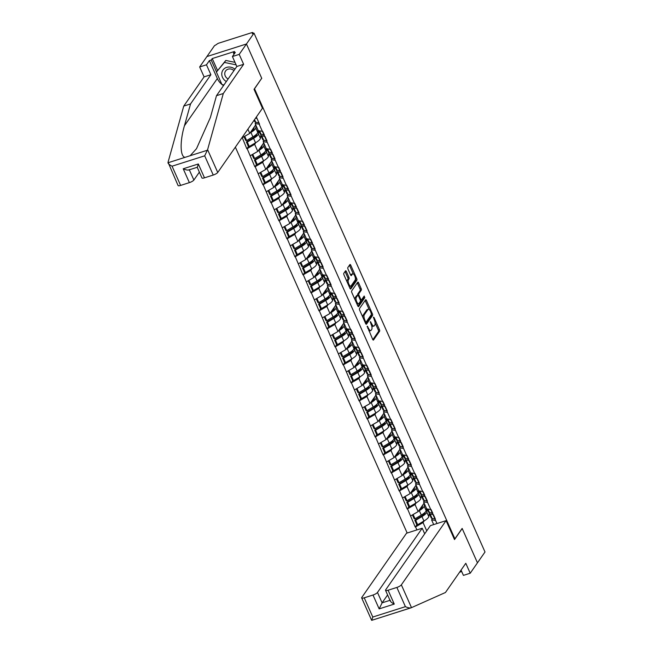 <?xml version="1.0" encoding="UTF-8"?>
<svg xmlns="http://www.w3.org/2000/svg" width="653" height="653" viewBox="0 0 653 653"><rect width="100%" height="100%" fill="white"/><g stroke="black" fill="none" stroke-linecap="round" stroke-linejoin="round"><path stroke-width="0.98" d="M367.19 326.174L372.667 339.348A1.282 0.49 72.4 0 0 373.394 340.082A1.282 0.49 72.4 0 0 373.508 339.993L379.597 331.251A1.282 0.49 72.4 0 0 379.434 329.626L374.071 317.587L373.483 317.138L374.291 319.823A4.114 1.567 72.4 0 1 374.822 325.006L374.316 325.733A4.114 1.567 72.4 0 1 373.949 326.027A4.114 1.567 72.4 0 1 371.622 323.668L370.333 321.651L371.149 324.345A4.114 1.567 72.4 0 1 371.679 329.528L371.173 330.255A4.114 1.567 72.4 0 1 370.798 330.549A4.114 1.567 72.4 0 1 368.472 328.181L367.19 326.174M346.368 271.493A1.282 0.49 72.4 0 0 345.641 270.758A1.282 0.49 72.4 0 0 345.527 270.848L343.813 273.305A1.282 0.49 72.4 0 0 343.984 274.921L349.935 288.291A1.282 0.49 72.4 0 0 350.661 289.034A1.282 0.49 72.4 0 0 350.775 288.944L356.873 280.194A1.282 0.49 72.4 0 0 356.701 278.578L350.751 265.2A1.282 0.49 72.4 0 0 350.024 264.465A1.282 0.49 72.4 0 0 349.91 264.555L347.845 267.518A1.282 0.49 72.4 0 0 348.008 269.142L350.555 274.864A1.282 0.49 72.4 0 0 351.281 275.599A1.282 0.49 72.4 0 0 351.404 275.509L352.424 274.04A3.436 1.306 72.4 0 1 352.734 273.795A3.436 1.306 72.4 0 1 354.865 276.211A3.436 1.306 72.4 0 1 355.126 280.104L351.11 285.859A3.436 1.306 72.4 0 1 350.808 286.104A3.436 1.306 72.4 0 1 348.678 283.688A3.436 1.306 72.4 0 1 348.416 279.794L349.086 278.839A1.282 0.49 72.4 0 0 348.914 277.223L346.368 271.493L345.217 271.86A1.282 0.49 72.4 0 0 345.045 271.542M261.771 78.384L246.45 43.98L254.009 33.14L485.008 551.989L477.457 562.829L462.144 528.424L454.896 538.815L254.531 88.784L261.6 78.442M359.509 308.551A1.282 0.49 72.4 0 0 359.672 310.167L365.623 323.537A1.282 0.49 72.4 0 0 366.357 324.28A1.282 0.49 72.4 0 0 366.472 324.182L372.561 315.44A1.282 0.49 72.4 0 0 372.398 313.824L366.439 300.445A1.282 0.49 72.4 0 0 365.713 299.711A1.282 0.49 72.4 0 0 365.598 299.8L359.509 308.551M357.779 305.914L351.828 292.544A1.282 0.49 72.4 0 1 351.665 290.928L357.754 282.178A1.282 0.49 72.4 0 1 357.868 282.088A1.282 0.49 72.4 0 1 358.595 282.822L361.142 288.544A1.282 0.49 72.4 0 1 361.313 290.169L358.84 293.711A1.282 0.49 72.4 0 0 359.003 295.336L360.693 299.131A1.282 0.49 72.4 0 0 361.427 299.866A1.282 0.49 72.4 0 0 361.542 299.776L364.194 296.021L364.815 297.67L358.628 306.567A1.282 0.49 72.4 0 1 358.505 306.657A1.282 0.49 72.4 0 1 357.779 305.914M235.366 147.145L407.17 533.019M454.896 538.815L454.259 539.027M256.098 122.282L255.168 123.621L259.551 124.16L256.368 117.001M259.208 124.266L436.971 523.535M416.916 529.918L415.561 526.881L423.046 522.571L424.262 520.833M416.859 524.628L415.561 526.881M415.218 526.987L407.537 508.867L415.03 504.565L416.239 502.826M408.843 506.622L407.537 508.867M407.194 508.981L399.522 490.86L407.015 486.55L408.223 484.812M400.82 488.607L399.522 490.86M399.179 490.966L391.506 472.845L398.991 468.544L400.199 466.805M392.804 470.601L391.506 472.845M391.155 472.96L383.482 454.839L390.976 450.529L392.184 448.791M384.78 452.586L383.482 454.839M383.14 454.945L375.467 436.824L382.952 432.515L384.168 430.784M376.765 434.58L375.467 436.824M375.124 436.939L367.443 418.818L374.936 414.508L376.144 412.769M368.741 416.565L367.443 418.818M367.1 418.924L359.428 400.803L366.921 396.493L368.129 394.763M360.725 398.559L359.428 400.803M359.085 400.918L351.412 382.797L358.897 378.487L360.105 376.748M352.71 380.544L351.412 382.797M351.061 382.903L343.388 364.782L350.881 360.472L352.089 358.742M344.686 362.537L343.388 364.782M343.045 364.896L335.373 346.776L342.858 342.466L344.074 340.727M336.67 344.523L335.373 346.776M335.022 346.882L327.349 328.761L334.842 324.451L336.05 322.721M328.647 326.516L327.349 328.761M327.006 328.875L319.333 310.755L326.827 306.445L328.035 304.706M320.631 308.502L319.333 310.755M318.99 310.861L311.318 292.74L318.803 288.43L320.011 286.7M312.616 290.495L311.318 292.74M310.967 292.854L303.294 274.733L310.787 270.424L311.995 268.685M304.592 272.481L303.294 274.733M302.951 274.84L295.278 256.719L302.763 252.409L303.98 250.679M296.576 254.474L295.278 256.719M294.927 256.833L287.255 238.712L294.748 234.403L295.956 232.664M288.553 236.459L287.255 238.712M286.912 238.818L279.239 220.698L286.732 216.388L287.94 214.657M280.537 218.453L279.239 220.698M278.896 220.812L271.224 202.691L278.709 198.381L279.917 196.643M272.521 200.438L271.224 202.691M270.873 202.797L263.2 184.677L270.693 180.367L271.901 178.636M264.498 182.432L263.2 184.677M262.857 184.791L255.184 166.67L262.669 162.36L263.885 160.622M256.482 164.417L255.184 166.67M254.833 166.776L247.161 148.655L254.654 144.346L255.862 142.615M248.458 146.411L247.161 148.655M246.818 148.77L242.157 137.408M262.343 131.31L258.302 130.665L255.168 123.621M247.895 129.163L249.773 133.383L255.715 124.845M242.279 137.693L249.773 133.383M264.122 140.297L263.183 141.636L267.224 142.281M270.358 149.317L266.318 148.68L263.183 141.636M254.654 144.346L257.788 151.39L263.73 142.86M250.303 155.7L257.788 151.39M272.138 158.304L271.207 159.642L275.248 160.287M278.382 167.331L274.342 166.686L271.207 159.642M262.669 162.36L265.804 169.405L271.746 160.875M258.319 173.714L265.804 169.405M280.153 176.318L279.223 177.657L283.263 178.302M286.398 185.338L282.357 184.701L279.223 177.657M276.905 171.445L276.431 174.392A10.734 2.783 156 0 1 271.575 178.832L265.314 182.522L263.339 178.073L269.591 174.384A10.734 2.783 -24 0 0 274.448 169.943L274.937 166.956M270.693 180.367L273.827 187.411L279.77 178.881M266.334 191.721L273.827 187.411M288.177 194.325L287.238 195.663L291.279 196.308M294.421 203.352L290.381 202.708L287.238 195.663M278.709 198.381L281.843 205.426L287.785 196.896M274.358 209.735L281.843 205.426M296.193 212.339L295.262 213.678L299.303 214.323M302.437 221.359L298.397 220.722L295.262 213.678M286.732 216.388L289.867 223.432L295.809 214.902M282.374 227.742L289.867 223.432M304.216 230.346L303.278 231.684L307.318 232.329M310.453 239.373L306.412 238.729L303.278 231.684M294.748 234.403L297.882 241.447L303.825 232.917M290.397 245.757L297.882 241.447M312.232 248.36L311.301 249.699L315.342 250.344M318.476 257.38L314.436 256.743L311.301 249.699M308.983 243.487L308.502 246.434A10.734 2.783 156 0 1 303.653 250.874L297.393 254.564L295.409 250.115L301.67 246.426A10.734 2.783 -24 0 0 306.526 241.985L307.008 238.998M302.763 252.409L305.898 259.453L311.84 250.923M298.413 263.763L305.898 259.453M320.248 266.367L319.317 267.714L323.357 268.35M326.492 275.395L322.451 274.75L319.317 267.714M310.787 270.424L313.922 277.468L319.864 268.938M306.428 281.778L313.922 277.468M328.271 284.382L327.333 285.72L331.373 286.365M334.516 293.401L330.475 292.764L327.333 285.72M318.803 288.43L321.937 295.474L327.879 286.945M314.452 299.784L321.937 295.474M336.287 302.388L335.356 303.735L339.397 304.371M342.531 311.416L338.491 310.771L335.356 303.735M326.827 306.445L329.961 313.489L335.903 304.959M322.468 317.799L329.961 313.489M344.311 320.403L343.372 321.741L347.412 322.386M350.547 329.422L346.506 328.786L343.372 321.741M334.842 324.451L337.976 331.495L343.919 322.966M330.491 335.805L337.976 331.495M352.326 338.409L351.396 339.756L355.436 340.393M358.57 347.437L354.53 346.792L351.396 339.756M342.858 342.466L345.992 349.51L351.934 340.98M338.507 353.82L345.992 349.51M360.342 356.424L359.411 357.762L363.452 358.407M366.586 365.451L362.546 364.807L359.411 357.762M357.093 351.551L356.62 354.497A10.734 2.783 156 0 1 351.763 358.938L345.502 362.627L343.527 358.179L349.788 354.489A10.734 2.783 -24 0 0 354.636 350.049L355.126 347.061M350.881 360.472L354.016 367.517L359.958 358.987M346.523 371.826L354.016 367.517M368.365 374.43L367.427 375.777L371.467 376.414M374.61 383.458L370.569 382.813L367.427 375.777M358.897 378.487L362.031 385.531L367.974 377.001M354.546 389.841L362.031 385.531M376.381 392.445L375.451 393.783L379.491 394.428M382.625 401.473L378.585 400.828L375.451 393.783M366.921 396.493L370.055 403.538L375.997 395.008M362.562 407.847L370.055 403.538M384.405 410.451L383.466 411.798L387.507 412.435M390.641 419.479L386.6 418.834L383.466 411.798M381.148 405.586L380.675 408.525A10.734 2.783 156 0 1 375.818 412.965L369.565 416.655L367.582 412.214L373.843 408.525A10.734 2.783 -24 0 0 378.699 404.085L379.181 401.089M374.936 414.508L378.071 421.552L384.013 413.023M370.586 425.862L378.071 421.552M392.42 428.466L391.49 429.805L395.53 430.449M398.665 437.494L394.624 436.849L391.49 429.805M389.172 423.593L388.69 426.54A10.734 2.783 156 0 1 383.842 430.98L377.581 434.669L375.606 430.221L381.858 426.531A10.734 2.783 -24 0 0 386.715 422.091L387.196 419.104M382.952 432.515L386.094 439.559L392.029 431.029M378.601 443.869L386.094 439.559M400.436 446.472L399.505 447.819L403.546 448.456M406.68 455.5L402.64 454.855L399.505 447.819M390.976 450.529L394.11 457.573L400.052 449.044M386.617 461.883L394.11 457.573M408.46 464.487L407.521 465.826L411.561 466.471M414.704 473.515L410.664 472.87L407.521 465.826M405.203 459.622L404.729 462.561A10.734 2.783 156 0 1 399.873 467.001L393.62 470.691L391.637 466.242L397.897 462.553A10.734 2.783 -24 0 0 402.754 458.112L403.236 455.125M398.991 468.544L402.126 475.58L408.068 467.05M394.641 479.89L402.126 475.58M416.475 482.494L415.545 483.84L419.585 484.477M422.72 491.521L418.679 490.876L415.545 483.84M413.227 477.629L412.753 480.567A10.734 2.783 156 0 1 407.896 485.008L401.636 488.697L399.66 484.257L405.913 480.567A10.734 2.783 -24 0 0 410.77 476.127L411.251 473.131M407.015 486.55L410.149 493.595L416.092 485.065M402.656 497.904L410.149 493.595M424.499 500.508L423.56 501.847L427.601 502.492M430.735 509.536L426.695 508.891L423.56 501.847M415.03 504.565L418.165 511.601L424.107 503.071M410.68 515.911L418.165 511.601M432.515 518.515L431.584 519.861L435.624 520.498M433.682 524.579L431.584 519.861M423.046 522.571L426.744 530.873M221.889 84.408A14.725 13.06 34.9 0 1 217.335 78.531L209.368 60.631L206.47 64.794L199.663 66.957L206.911 56.558L246.45 43.98L261.722 78.27L254.033 89.314L262.465 108.243L217.743 172.457A3.926 1.02 156 0 1 213.245 175.045L204.691 155.822L207.597 149.668L223.293 93.518L243.634 64.304L239.21 54.379L246.45 43.98L206.911 56.558L214.462 45.718L216.739 44.371A1.959 0.506 -24 0 1 218.984 43.082L251.617 32.707A1.959 0.506 -24 0 1 252.891 32.65A1.959 0.506 -24 0 1 252.825 32.895L252.278 33.687L254.009 33.14M424.981 512.964L424.083 514.262M416.965 494.958L416.059 496.247M408.941 476.943L408.043 478.241M400.926 458.937L400.02 460.226M392.91 440.922L392.004 442.22M384.886 422.915L383.988 424.205M376.871 404.901L375.965 406.199M368.847 386.894L367.949 388.184M360.831 368.88L359.925 370.178M352.816 350.873L351.91 352.163M344.792 332.859L343.894 334.156M336.777 314.852L335.871 316.142M328.753 296.837L327.855 298.135M320.737 278.831L319.831 280.121M312.722 260.816L311.816 262.114M304.698 242.81L303.8 244.1M296.682 224.795L295.776 226.093M288.659 206.789L287.761 208.078M280.643 188.774L279.737 190.072M272.627 170.768L271.721 172.057M264.604 152.753L263.706 154.051M256.588 134.738L255.682 136.036M368.806 330.679A4.114 1.567 72.4 0 0 369.647 330.916L370.798 330.549M371.712 325.953A4.114 1.567 72.4 0 0 372.798 326.394L373.949 326.027M372.839 339.674L378.446 331.618A1.282 0.49 72.4 0 0 378.283 329.994L375.124 322.9M369.149 309.481L365.288 300.813A1.282 0.49 72.4 0 0 365.117 300.494M365.794 323.864L371.41 315.807A1.282 0.49 72.4 0 0 371.377 314.542M365.549 321.611L366.137 322.068L371.484 314.387L370.635 311.612A4.114 1.567 72.4 0 0 368.308 309.244A4.114 1.567 72.4 0 0 367.941 309.538L364.284 314.787A4.114 1.567 72.4 0 0 364.815 319.97L365.549 321.611L364.864 321.831M368.308 309.244L367.157 309.612A4.114 1.567 72.4 0 0 366.782 309.906L367.941 309.538M362.831 317.26A4.114 1.567 72.4 0 1 363.133 315.154L366.782 309.906M357.705 295.311A1.282 0.49 72.4 0 1 357.689 294.079L360.154 290.536A1.282 0.49 72.4 0 0 359.991 288.912L357.444 283.19A1.282 0.49 72.4 0 0 357.273 282.871M357.95 306.241L363.664 298.037L363.541 296.895M356.277 297.393A3.436 1.306 72.4 0 0 356.538 301.286A3.436 1.306 72.4 0 0 358.668 303.702A3.436 1.306 72.4 0 0 358.979 303.457L360.391 301.433A1.282 0.49 72.4 0 0 360.219 299.809L358.53 296.013A1.282 0.49 72.4 0 0 357.803 295.278A1.282 0.49 72.4 0 0 357.689 295.368L356.277 297.393L355.126 297.76A3.436 1.306 72.4 0 0 354.857 299.352M356.897 303.939A3.436 1.306 72.4 0 0 357.518 304.069L358.668 303.702M356.799 295.654A1.282 0.49 72.4 0 0 356.652 295.646A1.282 0.49 72.4 0 0 356.538 295.736L357.689 295.368M355.126 297.76L356.538 295.736M346.996 281.688A3.436 1.306 72.4 0 1 347.257 280.161L347.927 279.206A1.282 0.49 72.4 0 0 347.763 277.582L345.217 271.86M349.077 286.365A3.436 1.306 72.4 0 0 349.649 286.471L350.808 286.104M352.734 273.795L351.583 274.162A3.436 1.306 72.4 0 0 351.273 274.407L352.424 274.04M350.726 275.182L351.273 274.407M353.306 273.909L349.6 265.567A1.282 0.49 72.4 0 0 349.428 265.249M350.106 288.618L355.714 280.561A1.282 0.49 72.4 0 0 355.55 278.945L355.387 278.578M431.192 512.85A8.767 2.277 -24 0 0 431.747 513.078L432.808 513.299M425.103 512.27L425.005 512.858A8.767 2.277 -24 0 1 421.038 516.482L414.786 520.172L415.7 520.278L421.952 516.588A10.734 2.783 -24 0 0 426.809 512.148L427.291 509.16M422.638 505.185L422.36 506.908A8.767 2.277 156 0 1 419.299 509.977M429.274 513.601L428.784 516.588A10.734 2.783 156 0 1 423.936 521.029L417.675 524.718L415.7 520.278M424.515 503.994L424.164 506.197A10.734 2.783 156 0 1 419.308 510.638L418.508 511.111M426.499 508.442L426.14 510.646L424.164 506.197M417.675 524.718L416.761 524.62L414.786 520.172M433.404 514.629L435.38 519.078M429.274 512.442A10.734 2.783 -24 0 0 429.176 513.38A10.734 2.783 -24 0 0 430.131 513.984L433.339 514.67M429.176 513.38L431.151 517.829A10.734 2.783 -24 0 0 432.106 518.433L435.322 519.111M432.735 513.127L431.013 509.446M427.209 508.973L428.507 511.887A10.734 2.783 -24 0 0 429.462 512.483L432.67 513.168M412.435 514.899L414.116 518.67L415.03 518.776L421.283 515.086A10.734 2.783 -24 0 0 426.14 510.646M415.03 518.776L413.129 514.507M427.111 508.956L426.368 509.25M423.168 494.843A8.767 2.277 -24 0 0 423.732 495.064L424.793 495.292M417.079 494.264L416.989 494.843A8.767 2.277 -24 0 1 413.023 498.476L406.762 502.165L407.676 502.263L413.937 498.574A10.734 2.783 -24 0 0 418.793 494.133L419.275 491.146M414.622 487.171L414.337 488.901A8.767 2.277 156 0 1 411.284 491.962M421.25 495.594L420.769 498.582A10.734 2.783 156 0 1 415.912 503.022L409.66 506.712L407.676 502.263M416.5 485.987L416.141 488.191A10.734 2.783 156 0 1 411.284 492.631L410.492 493.097M418.475 490.427L418.124 492.631L416.141 488.191M409.66 506.712L408.745 506.606L406.762 502.165M425.381 496.623L427.364 501.063M421.258 494.427A10.734 2.783 -24 0 0 421.152 495.374A10.734 2.783 -24 0 0 422.107 495.978L425.323 496.655M421.152 495.374L423.136 499.814A10.734 2.783 -24 0 0 424.091 500.418L427.299 501.104M424.719 495.121L422.997 491.431M419.193 490.958L420.483 493.872A10.734 2.783 -24 0 0 421.438 494.476L424.654 495.154M404.411 496.892L406.093 500.663L407.007 500.769L413.267 497.072A10.734 2.783 -24 0 0 418.124 492.631M407.007 500.769L405.105 496.492M419.095 490.942L418.344 491.236M415.153 476.829A8.767 2.277 -24 0 0 415.708 477.057L416.777 477.278M409.064 476.249L408.966 476.837A8.767 2.277 -24 0 1 404.999 480.461L398.746 484.151L399.66 484.257M406.599 469.164L406.321 470.886A8.767 2.277 156 0 1 403.26 473.956M408.484 467.972L408.125 470.176A10.734 2.783 156 0 1 403.268 474.617L402.477 475.09M410.459 472.421L410.1 474.625L408.125 470.176M401.636 488.697L400.722 488.599L398.746 484.151M417.365 478.608L419.348 483.057M413.235 476.421A10.734 2.783 -24 0 0 413.137 477.359A10.734 2.783 -24 0 0 414.092 477.963L417.3 478.641M413.137 477.359L415.112 481.808A10.734 2.783 -24 0 0 416.067 482.412L419.283 483.089M416.696 477.106L414.973 473.425M411.17 472.952L412.467 475.866A10.734 2.783 -24 0 0 413.422 476.461L416.63 477.147M396.395 478.878L398.077 482.649L398.991 482.755L405.244 479.065A10.734 2.783 -24 0 0 410.1 474.625M398.991 482.755L397.089 478.486M411.072 472.935L410.329 473.229M407.129 458.822A8.767 2.277 -24 0 0 407.692 459.043L408.754 459.271M401.048 458.243L400.95 458.822A8.767 2.277 -24 0 1 396.983 462.446L390.723 466.144L391.637 466.242M398.583 451.15L398.306 452.88A8.767 2.277 156 0 1 395.245 455.941M400.46 449.966L400.109 452.17A10.734 2.783 156 0 1 395.253 456.61L394.453 457.076M402.444 454.406L402.085 456.61L400.109 452.17M393.62 470.691L392.706 470.584L390.723 466.144M409.349 460.602L411.325 465.042M405.219 458.406A10.734 2.783 -24 0 0 405.121 459.353A10.734 2.783 -24 0 0 406.068 459.957L409.284 460.634M405.121 459.353L407.097 463.793A10.734 2.783 -24 0 0 408.052 464.397L411.259 465.083M408.68 459.1L406.958 455.41M403.154 454.937L404.452 457.851A10.734 2.783 -24 0 0 405.407 458.455L408.615 459.132M388.38 460.871L390.053 464.642L390.967 464.748L397.228 461.051A10.734 2.783 -24 0 0 402.085 456.61M390.967 464.748L389.066 460.471M403.056 454.921L402.313 455.214M399.114 440.808A8.767 2.277 -24 0 0 399.669 441.036L400.738 441.257M393.024 440.228L392.935 440.816A8.767 2.277 -24 0 1 388.959 444.44L382.707 448.129L383.621 448.236L389.882 444.546A10.734 2.783 -24 0 0 394.73 440.106L395.22 437.11M390.559 433.143L390.282 434.865A8.767 2.277 156 0 1 387.229 437.926M397.195 441.559L396.714 444.546A10.734 2.783 156 0 1 391.857 448.986L385.596 452.676L383.621 448.236M392.445 431.951L392.086 434.155A10.734 2.783 156 0 1 387.229 438.596L386.437 439.069M394.42 436.4L394.069 438.604L392.086 434.155M385.596 452.676L384.682 452.578L382.707 448.129M401.326 442.587L403.309 447.036M397.204 440.4A10.734 2.783 -24 0 0 397.097 441.338A10.734 2.783 -24 0 0 398.052 441.942L401.269 442.62M397.097 441.338L399.081 445.787A10.734 2.783 -24 0 0 400.028 446.391L403.244 447.068M400.656 441.085L398.942 437.404M395.13 436.93L396.428 439.844A10.734 2.783 -24 0 0 397.383 440.44L400.599 441.126M380.356 442.856L382.038 446.628L382.952 446.734L389.212 443.044A10.734 2.783 -24 0 0 394.069 438.604M382.952 446.734L381.05 442.465M395.032 436.914L394.29 437.208M391.098 422.801A8.767 2.277 -24 0 0 391.653 423.022L392.714 423.25M385.009 422.222L384.911 422.801A8.767 2.277 -24 0 1 380.944 426.425L374.683 430.123L375.606 430.221M382.544 415.128L382.266 416.859A8.767 2.277 156 0 1 379.205 419.92M384.421 413.945L384.07 416.149A10.734 2.783 156 0 1 379.213 420.589L378.414 421.054M386.405 418.385L386.045 420.589L384.07 416.149M377.581 434.669L376.667 434.563L374.683 430.123M393.31 424.581L395.285 429.021M389.18 422.385A10.734 2.783 -24 0 0 389.082 423.332A10.734 2.783 -24 0 0 390.037 423.936L393.245 424.613M389.082 423.332L391.057 427.772A10.734 2.783 -24 0 0 392.012 428.376L395.228 429.062M392.641 423.079L390.918 419.389M387.115 418.916L388.413 421.83A10.734 2.783 -24 0 0 389.368 422.434L392.575 423.111M372.341 424.85L374.022 428.621L374.936 428.727L381.189 425.03A10.734 2.783 -24 0 0 386.045 420.589M374.936 428.727L373.034 424.45M387.017 418.9L386.274 419.193M234.925 69.202A8.505 7.55 -145.1 0 0 226.705 67.365A8.505 7.55 -145.1 0 0 221.8 73.209A8.505 7.55 -145.1 0 0 226.338 81.535M233.962 70.589A5.82 5.167 -145.1 0 0 225.587 70.981A5.82 5.167 -145.1 0 0 224.779 73.16A5.82 5.167 -145.1 0 0 228.117 78.98M223.946 84.972L221.955 84.564L216.404 72.091L225.791 60.451L234.998 62.362M216.404 72.091L224.412 62.435L236.108 64.851M225.791 60.451L224.412 62.435M411.496 607.641L371.712 620.342L372.79 617.036L405.415 606.661L396.861 587.439A3.926 1.02 -24 0 0 401.35 584.851L411.496 607.641L445.452 592.5L465.793 563.294L470.217 573.22L477.457 562.829L462.193 528.538L454.504 539.574L446.072 520.645L401.35 584.851M470.217 573.22L463.418 575.383L461.059 570.093M424.695 533.811L422.205 528.236L406.525 533.223L361.803 597.43A3.926 1.02 -24 0 0 361.68 597.928A3.926 1.02 -24 0 0 364.227 597.813L372.994 595.03A3.926 1.02 -24 0 0 377.483 592.442L382.111 602.833L379.156 608.882L372.994 595.03M422.205 528.236L377.483 592.442M459.59 572.208L461.704 571.538M446.072 520.645L430.392 525.632L385.67 589.839A3.926 1.02 -24 0 0 385.539 590.336A3.926 1.02 -24 0 0 388.094 590.222L396.861 587.439M387.596 594.956L382.111 602.833L389.988 600.327M361.68 597.928L371.655 620.334L388.878 614.881M388.094 590.222L394.265 604.082C391.31 602.556 389.988 601.274 390.298 600.229M411.055 607.829C409.815 608.172 407.929 607.78 405.415 606.661M206.47 64.794L210.886 74.72L190.545 103.933L183.746 106.096L168.05 162.246L178.065 185.534A3.926 1.02 156 0 0 180.62 185.419L189.378 182.628L183.215 168.776C186.293 170.107 188.309 170.4 189.248 169.658M190.545 103.933L184.448 125.743C179.755 141.358 180.106 157.063 185.15 157.316L190.17 155.716L196.496 148.696L210.388 117.491L216.486 95.681L236.835 66.467L232.411 56.542L235.309 52.387L233.464 52.966L234.5 51.489L212.241 58.558L211.213 60.043L216.51 71.944M210.886 74.72L204.087 76.883L199.663 66.957M183.746 106.096L204.087 76.883M213.245 175.045L204.487 177.828A3.926 1.02 156 0 1 201.932 177.942L197.222 167.282L188.758 169.976M239.21 54.379L232.411 56.542M209.368 60.631L211.213 60.043M243.634 64.304L236.835 66.467M223.293 93.518L216.486 95.681M189.313 169.796L193.876 180.048L199.361 172.163M193.876 180.048A3.926 1.02 156 0 1 189.378 182.628M223.522 85.576A14.725 13.06 34.9 0 1 222.118 84.596M234.019 54.232L233.464 52.966M212.241 58.558L217.539 70.459M197.435 167.054L198.316 163.976L204.487 177.828M185.15 157.316L167.992 162.768C168.262 163.83 169.617 164.972 172.057 166.197L180.62 185.419M383.074 404.787A8.767 2.277 -24 0 0 383.637 405.015L384.699 405.235M376.985 404.207L376.895 404.787A8.767 2.277 -24 0 1 372.928 408.419L366.668 412.108L367.582 412.214M374.528 397.122L374.242 398.844A8.767 2.277 156 0 1 371.19 401.905M376.406 395.93L376.046 398.134A10.734 2.783 156 0 1 371.19 402.575L370.398 403.048M378.381 400.379L378.03 402.583L376.046 398.134M369.565 416.655L368.651 416.557L366.668 412.108M385.286 406.566L387.27 411.015M381.164 404.378A10.734 2.783 -24 0 0 381.058 405.317A10.734 2.783 -24 0 0 382.013 405.921L385.229 406.599M381.058 405.317L383.042 409.766A10.734 2.783 -24 0 0 383.997 410.37L387.205 411.047M384.625 405.064L382.903 401.383M379.099 400.909L380.389 403.815A10.734 2.783 -24 0 0 381.344 404.419L384.56 405.105M364.317 406.835L365.998 410.606L366.913 410.713L373.173 407.023A10.734 2.783 -24 0 0 378.03 402.583M366.913 410.713L365.011 406.444M379.001 400.893L378.25 401.187M375.059 386.78A8.767 2.277 -24 0 0 375.614 387L376.683 387.229M368.969 386.201L368.872 386.78A8.767 2.277 -24 0 1 364.905 390.404L358.652 394.102L359.566 394.2L365.819 390.51A10.734 2.783 -24 0 0 370.675 386.07L371.157 383.082M366.504 379.107L366.227 380.838A8.767 2.277 156 0 1 363.166 383.899M373.141 387.523L372.659 390.518A10.734 2.783 156 0 1 367.802 394.959L361.542 398.648L359.566 394.2M368.39 377.924L368.031 380.128A10.734 2.783 156 0 1 363.174 384.568L362.382 385.033M370.365 382.364L370.006 384.568L368.031 380.128M361.542 398.648L360.627 398.542L358.652 394.102M377.271 388.559L379.254 393M373.141 386.364A10.734 2.783 -24 0 0 373.043 387.311A10.734 2.783 -24 0 0 373.998 387.915L377.205 388.592M373.043 387.311L375.018 391.751A10.734 2.783 -24 0 0 375.973 392.355L379.189 393.041M376.601 387.058L374.879 383.368M371.075 382.895L372.373 385.809A10.734 2.783 -24 0 0 373.328 386.413L376.536 387.09M356.301 388.829L357.983 392.6L358.897 392.698L365.149 389.008A10.734 2.783 -24 0 0 370.006 384.568M358.897 392.698L356.995 388.429M370.977 382.878L370.235 383.172M367.035 368.765A8.767 2.277 -24 0 0 367.598 368.994L368.659 369.214M360.954 368.186L360.856 368.765A8.767 2.277 -24 0 1 356.889 372.398L350.628 376.087L351.543 376.193L357.803 372.504A10.734 2.783 -24 0 0 362.66 368.063L363.141 365.068M358.489 361.101L358.211 362.823A8.767 2.277 156 0 1 355.15 365.884M365.117 369.516L364.635 372.504A10.734 2.783 156 0 1 359.779 376.944L353.526 380.634L351.543 376.193M360.366 359.909L360.015 362.113A10.734 2.783 156 0 1 355.159 366.553L354.359 367.027M362.35 364.358L361.991 366.562L360.015 362.113M353.526 380.634L352.612 380.536L350.628 376.087M369.255 370.545L371.231 374.993M365.125 368.357A10.734 2.783 -24 0 0 365.027 369.296A10.734 2.783 -24 0 0 365.974 369.9L369.19 370.577M365.027 369.296L367.002 373.745A10.734 2.783 -24 0 0 367.957 374.349L371.165 375.026M368.586 369.043L366.864 365.362M363.06 364.888L364.358 367.794A10.734 2.783 -24 0 0 365.313 368.398L368.521 369.084M348.286 370.814L349.959 374.585L350.873 374.691L357.134 371.002A10.734 2.783 -24 0 0 361.991 366.562M350.873 374.691L348.971 370.422M362.962 364.872L362.219 365.166M359.019 350.759A8.767 2.277 -24 0 0 359.574 350.979L360.644 351.208M352.93 350.179L352.84 350.759A8.767 2.277 -24 0 1 348.865 354.383L342.613 358.081L343.527 358.179M350.465 343.086L350.188 344.817A8.767 2.277 156 0 1 347.135 347.878M352.351 341.903L351.991 344.107A10.734 2.783 156 0 1 347.135 348.547L346.343 349.012M354.326 346.343L353.975 348.547L351.991 344.107M345.502 362.627L344.588 362.521L342.613 358.081M361.231 352.538L363.215 356.979M357.109 350.343A10.734 2.783 -24 0 0 357.003 351.29A10.734 2.783 -24 0 0 357.958 351.894L361.174 352.571M357.003 351.29L358.987 355.73A10.734 2.783 -24 0 0 359.934 356.334L363.15 357.011M360.562 351.036L358.848 347.347M355.036 346.874L356.334 349.788A10.734 2.783 -24 0 0 357.289 350.392L360.505 351.069M340.262 352.808L341.943 356.579L342.858 356.677L349.118 352.987A10.734 2.783 -24 0 0 353.975 348.547M342.858 356.677L340.956 352.408M354.938 346.857L354.195 347.151M351.004 332.744A8.767 2.277 -24 0 0 351.559 332.973L352.62 333.193M344.915 332.165L344.817 332.744A8.767 2.277 -24 0 1 340.85 336.377L334.589 340.066L335.511 340.172L341.764 336.483A10.734 2.783 -24 0 0 346.621 332.042L347.102 329.047M342.45 325.08L342.172 326.802A8.767 2.277 156 0 1 339.111 329.863M349.086 333.495L348.596 336.483A10.734 2.783 156 0 1 343.747 340.923L337.487 344.613L335.511 340.172M344.327 323.888L343.976 326.092A10.734 2.783 156 0 1 339.119 330.532L338.319 331.006M346.31 328.337L345.951 330.54L343.976 326.092M337.487 344.613L336.573 344.515L334.589 340.066M353.216 334.524L355.191 338.972M349.086 332.336A10.734 2.783 -24 0 0 348.988 333.275A10.734 2.783 -24 0 0 349.943 333.879L353.151 334.556M348.988 333.275L350.963 337.723A10.734 2.783 -24 0 0 351.918 338.327L355.134 339.005M352.547 333.022L350.824 329.341M347.021 328.867L348.318 331.773A10.734 2.783 -24 0 0 349.273 332.377L352.481 333.063M332.246 334.793L333.928 338.564L334.842 338.67L341.095 334.981A10.734 2.783 -24 0 0 345.951 330.54M334.842 338.67L332.94 334.401M346.923 328.851L346.18 329.145M342.98 314.738A8.767 2.277 -24 0 0 343.543 314.958L344.604 315.187M336.891 314.158L336.801 314.738A8.767 2.277 -24 0 1 332.834 318.362L326.573 322.06L327.488 322.158L333.748 318.468A10.734 2.783 -24 0 0 338.605 314.028L339.087 311.04M334.434 307.065L334.148 308.796A8.767 2.277 156 0 1 331.095 311.856M341.062 315.481L340.58 318.476A10.734 2.783 156 0 1 335.724 322.917L329.471 326.606L327.488 322.158M336.311 305.882L335.952 308.085A10.734 2.783 156 0 1 331.095 312.526L330.304 312.991M338.287 310.322L337.936 312.526L335.952 308.085M329.471 326.606L328.557 326.5L326.573 322.06M345.192 316.517L347.176 320.958M341.07 314.322A10.734 2.783 -24 0 0 340.964 315.268A10.734 2.783 -24 0 0 341.919 315.872L345.135 316.55M340.964 315.268L342.947 319.709A10.734 2.783 -24 0 0 343.902 320.313L347.11 320.99M344.531 315.015L342.809 311.326M339.005 310.852L340.295 313.767A10.734 2.783 -24 0 0 341.25 314.371L344.466 315.048M324.223 316.787L325.904 320.558L326.818 320.656L333.079 316.966A10.734 2.783 -24 0 0 337.936 312.526M326.818 320.656L324.916 316.387M338.907 310.836L338.156 311.13M334.965 296.723A8.767 2.277 -24 0 0 335.52 296.952L336.589 297.172M328.875 296.144L328.777 296.723A8.767 2.277 -24 0 1 324.81 300.356L318.558 304.045L319.472 304.151L325.725 300.462A10.734 2.783 -24 0 0 330.581 296.021L331.063 293.026M326.41 289.059L326.133 290.781A8.767 2.277 156 0 1 323.072 293.842M333.046 297.474L332.565 300.462A10.734 2.783 156 0 1 327.708 304.902L321.447 308.591L319.472 304.151M328.296 287.867L327.937 290.071A10.734 2.783 156 0 1 323.08 294.511L322.288 294.985M330.271 292.315L329.912 294.519L327.937 290.071M321.447 308.591L320.533 308.494L318.558 304.045M337.177 298.503L339.16 302.951M333.046 296.315A10.734 2.783 -24 0 0 332.948 297.254A10.734 2.783 -24 0 0 333.903 297.858L337.111 298.535M332.948 297.254L334.924 301.702A10.734 2.783 -24 0 0 335.879 302.306L339.095 302.984M336.507 297.001L334.785 293.319M330.981 292.846L332.279 295.752A10.734 2.783 -24 0 0 333.234 296.356L336.442 297.042M316.207 298.772L317.889 302.543L318.803 302.649L325.055 298.96A10.734 2.783 -24 0 0 329.912 294.519M318.803 302.649L316.901 298.38M330.883 292.83L330.14 293.124M326.941 278.717A8.767 2.277 -24 0 0 327.504 278.937L328.565 279.166M320.86 278.137L320.762 278.717A8.767 2.277 -24 0 1 316.795 282.341L310.534 286.038L311.448 286.136L317.709 282.447A10.734 2.783 -24 0 0 322.566 278.007L323.047 275.019M318.395 271.044L318.117 272.766A8.767 2.277 156 0 1 315.056 275.835M325.023 279.46L324.541 282.455A10.734 2.783 156 0 1 319.684 286.896L313.432 290.585L311.448 286.136M320.272 269.86L319.921 272.064A10.734 2.783 156 0 1 315.064 276.505L314.264 276.97M322.256 274.301L321.896 276.505L319.921 272.064M313.432 290.585L312.518 290.479L310.534 286.038M329.161 280.496L331.136 284.937M325.031 278.3A10.734 2.783 -24 0 0 324.933 279.247A10.734 2.783 -24 0 0 325.88 279.851L329.096 280.529M324.933 279.247L326.908 283.688A10.734 2.783 -24 0 0 327.863 284.292L331.071 284.969M328.492 278.994L326.769 275.305M322.966 274.831L324.263 277.745A10.734 2.783 -24 0 0 325.218 278.349L328.426 279.027M308.192 280.766L309.865 284.537L310.779 284.635L317.04 280.945A10.734 2.783 -24 0 0 321.896 276.505M310.779 284.635L308.877 280.366M322.868 274.815L322.125 275.109M318.925 260.702A8.767 2.277 -24 0 0 319.48 260.931L320.55 261.151M312.836 260.123L312.746 260.702A8.767 2.277 -24 0 1 308.771 264.334L302.519 268.024L303.433 268.13L309.685 264.441A10.734 2.783 -24 0 0 314.542 260L315.032 257.004M310.371 253.038L310.093 254.76A8.767 2.277 156 0 1 307.041 257.821M317.007 261.453L316.525 264.441A10.734 2.783 156 0 1 311.669 268.881L305.408 272.57L303.433 268.13M312.256 251.846L311.897 254.05A10.734 2.783 156 0 1 307.041 258.49L306.249 258.963M314.232 256.294L313.881 258.498L311.897 254.05M305.408 272.57L304.494 272.472L302.519 268.024M321.137 262.482L323.121 266.93M317.015 260.294A10.734 2.783 -24 0 0 316.909 261.233A10.734 2.783 -24 0 0 317.864 261.837L321.072 262.514M316.909 261.233L318.893 265.681A10.734 2.783 -24 0 0 319.839 266.285L323.055 266.963M320.468 260.98L318.754 257.298M314.942 256.825L316.24 259.731A10.734 2.783 -24 0 0 317.195 260.335L320.411 261.02M300.168 262.751L301.849 266.522L302.763 266.628L309.024 262.939A10.734 2.783 -24 0 0 313.881 258.498M302.763 266.628L300.862 262.351M314.844 256.809L314.101 257.102M310.91 242.687A8.767 2.277 -24 0 0 311.465 242.916L312.526 243.145M304.82 242.116L304.722 242.696A8.767 2.277 -24 0 1 300.755 246.32L294.495 250.017L295.409 250.115M302.355 235.023L302.078 236.745A8.767 2.277 156 0 1 299.017 239.814M304.233 233.831L303.882 236.043A10.734 2.783 156 0 1 299.025 240.484L298.225 240.949M306.216 238.28L305.857 240.484L303.882 236.043M297.393 254.564L296.478 254.458L294.495 250.017M313.122 244.475L315.097 248.915M308.991 242.279A10.734 2.783 -24 0 0 308.893 243.226A10.734 2.783 -24 0 0 309.849 243.83L313.056 244.508M308.893 243.226L310.869 247.667A10.734 2.783 -24 0 0 311.824 248.271L315.04 248.948M312.452 242.973L310.73 239.284M306.926 238.81L308.224 241.724A10.734 2.783 -24 0 0 309.179 242.328L312.387 243.006M292.152 244.744L293.834 248.515L294.748 248.613L301 244.924A10.734 2.783 -24 0 0 305.857 240.484M294.748 248.613L292.846 244.344M306.828 238.794L306.086 239.088M302.886 224.681A8.767 2.277 -24 0 0 303.449 224.91L304.51 225.13M296.797 224.101L296.707 224.681A8.767 2.277 -24 0 1 292.74 228.313L286.479 232.003L287.393 232.109L293.654 228.411A10.734 2.783 -24 0 0 298.511 223.971L298.992 220.983M294.34 217.016L294.054 218.739A8.767 2.277 156 0 1 291.001 221.8M300.968 225.432L300.486 228.419A10.734 2.783 156 0 1 295.629 232.86L289.377 236.549L287.393 232.109M296.217 215.825L295.858 218.029A10.734 2.783 156 0 1 291.001 222.469L290.21 222.942M298.192 220.273L297.841 222.477L295.858 218.029M289.377 236.549L288.463 236.451L286.479 232.003M305.098 226.46L307.081 230.909M300.976 224.273A10.734 2.783 -24 0 0 300.87 225.212A10.734 2.783 -24 0 0 301.825 225.816L305.041 226.493M300.87 225.212L302.853 229.66A10.734 2.783 -24 0 0 303.808 230.264L307.016 230.942M304.437 224.959L302.714 221.277M298.911 220.804L300.2 223.71A10.734 2.783 -24 0 0 301.155 224.314L304.371 224.991M284.128 226.73L285.81 230.501L286.724 230.607L292.985 226.918A10.734 2.783 -24 0 0 297.841 222.477M286.724 230.607L284.822 226.33M298.813 220.787L298.062 221.081M294.87 206.666A8.767 2.277 -24 0 0 295.425 206.895L296.495 207.123M288.781 206.095L288.683 206.674A8.767 2.277 -24 0 1 284.716 210.299L278.464 213.996L279.378 214.094L285.63 210.405A10.734 2.783 -24 0 0 290.487 205.964L290.969 202.977M286.316 199.002L286.038 200.724A8.767 2.277 156 0 1 282.978 203.793M292.952 207.417L292.471 210.413A10.734 2.783 156 0 1 287.614 214.853L281.353 218.543L279.378 214.094M288.202 197.81L287.842 200.022A10.734 2.783 156 0 1 282.986 204.462L282.194 204.928M290.177 202.259L289.818 204.462L287.842 200.022M281.353 218.543L280.439 218.437L278.464 213.996M297.082 208.446L299.066 212.894M292.952 206.258A10.734 2.783 -24 0 0 292.854 207.205A10.734 2.783 -24 0 0 293.809 207.801L297.017 208.487M292.854 207.205L294.829 211.645A10.734 2.783 -24 0 0 295.785 212.249L299.001 212.927M296.413 206.952L294.691 203.263M290.887 202.789L292.185 205.703A10.734 2.783 -24 0 0 293.14 206.307L296.348 206.985M276.113 208.723L277.794 212.494L278.709 212.592L284.961 208.903A10.734 2.783 -24 0 0 289.818 204.462M278.709 212.592L276.807 208.323M290.789 202.773L290.046 203.067M286.847 188.66A8.767 2.277 -24 0 0 287.41 188.888L288.471 189.109M280.766 188.08L280.668 188.66A8.767 2.277 -24 0 1 276.701 192.292L270.44 195.982L271.354 196.088L277.615 192.39A10.734 2.783 -24 0 0 282.471 187.95L282.953 184.962M278.3 180.987L278.023 182.718A8.767 2.277 156 0 1 274.962 185.779M284.928 189.411L284.447 192.398A10.734 2.783 156 0 1 279.59 196.839L273.338 200.528L271.354 196.088M280.178 179.804L279.827 182.007A10.734 2.783 156 0 1 274.97 186.448L274.17 186.921M282.161 184.252L281.802 186.456L279.827 182.007M273.338 200.528L272.423 200.43L270.44 195.982M289.067 190.439L291.042 194.888M284.937 188.252A10.734 2.783 -24 0 0 284.839 189.19A10.734 2.783 -24 0 0 285.785 189.794L289.001 190.472M284.839 189.19L286.814 193.639A10.734 2.783 -24 0 0 287.769 194.243L290.977 194.921M288.397 188.937L286.675 185.256M282.871 184.783L284.169 187.689A10.734 2.783 -24 0 0 285.124 188.293L288.332 188.97M268.097 190.709L269.771 194.48L270.685 194.586L276.945 190.896A10.734 2.783 -24 0 0 281.802 186.456M270.685 194.586L268.783 190.309M282.773 184.766L282.031 185.06M278.831 170.645A8.767 2.277 -24 0 0 279.386 170.874L280.455 171.102M272.742 170.066L272.652 170.653A8.767 2.277 -24 0 1 268.677 174.278L262.424 177.975L263.339 178.073M270.277 162.981L269.999 164.703A8.767 2.277 156 0 1 266.946 167.772M272.162 161.789L271.803 164.001A10.734 2.783 156 0 1 266.946 168.441L266.155 168.907M274.138 166.237L273.787 168.441L271.803 164.001M265.314 182.522L264.4 182.416L262.424 177.975M281.043 172.425L283.027 176.873M276.921 170.237A10.734 2.783 -24 0 0 276.815 171.184A10.734 2.783 -24 0 0 277.77 171.78L280.978 172.465M276.815 171.184L278.798 175.624A10.734 2.783 -24 0 0 279.745 176.228L282.961 176.906M280.374 170.931L278.66 167.241M274.848 166.768L276.146 169.682A10.734 2.783 -24 0 0 277.101 170.286L280.317 170.964M260.074 172.702L261.755 176.473L262.669 176.571L268.93 172.882A10.734 2.783 -24 0 0 273.787 168.441M262.669 176.571L260.767 172.302M274.75 166.752L274.007 167.046M270.815 152.639A8.767 2.277 -24 0 0 271.37 152.867L272.432 153.088M264.726 152.059L264.628 152.639A8.767 2.277 -24 0 1 260.661 156.271L254.401 159.961L255.315 160.067L261.575 156.369A10.734 2.783 -24 0 0 266.432 151.929L266.914 148.941M262.261 144.966L261.984 146.696A8.767 2.277 156 0 1 258.923 149.757M268.897 153.39L268.407 156.377A10.734 2.783 156 0 1 263.559 160.818L257.298 164.507L255.315 160.067M264.139 143.782L263.788 145.986A10.734 2.783 156 0 1 258.931 150.427L258.131 150.9M266.122 148.223L265.763 150.435L263.788 145.986M257.298 164.507L256.384 164.409L254.401 159.961M273.027 154.418L275.003 158.867M268.897 152.231A10.734 2.783 -24 0 0 268.799 153.169A10.734 2.783 -24 0 0 269.754 153.773L272.962 154.451M268.799 153.169L270.775 157.618A10.734 2.783 -24 0 0 271.73 158.222L274.946 158.899M272.358 152.916L270.636 149.235M266.832 148.762L268.13 151.667A10.734 2.783 -24 0 0 269.085 152.271L272.293 152.949M252.058 154.688L253.739 158.459L254.654 158.565L260.906 154.875A10.734 2.783 -24 0 0 265.763 150.435M254.654 158.565L252.752 154.288M266.734 148.745L265.991 149.039M262.792 134.624A8.767 2.277 -24 0 0 263.347 134.853L264.416 135.081M256.702 134.045L256.613 134.632A8.767 2.277 -24 0 1 252.646 138.256L246.385 141.954L247.299 142.052L253.56 138.363A10.734 2.783 -24 0 0 258.417 133.922L258.898 130.935M254.246 126.96L253.96 128.682A8.767 2.277 156 0 1 250.907 131.751M260.874 135.375L260.392 138.371A10.734 2.783 156 0 1 255.535 142.803L249.283 146.501L247.299 142.052M256.123 125.768L255.764 127.98A10.734 2.783 156 0 1 250.907 132.42L250.115 132.886M258.098 130.216L257.747 132.42L255.764 127.98M249.283 146.501L248.369 146.394L246.385 141.954M265.004 136.404L266.987 140.852M260.882 134.216A10.734 2.783 -24 0 0 260.776 135.163A10.734 2.783 -24 0 0 261.731 135.759L264.947 136.444M260.776 135.163L262.759 139.603A10.734 2.783 -24 0 0 263.714 140.207L266.922 140.885M264.343 134.91L262.62 131.22M258.817 130.747L260.106 133.661A10.734 2.783 -24 0 0 261.061 134.265L264.277 134.942M244.034 136.681L245.716 140.452L246.63 140.55L252.891 136.861A10.734 2.783 -24 0 0 257.747 132.42M246.63 140.55L244.728 136.281M258.719 130.731L257.968 131.024M256.988 118.397L258.972 122.846M255.568 118.144L256.923 118.43M254.123 120.217L254.735 121.597A10.734 2.783 -24 0 0 255.69 122.193L258.906 122.878M253.07 33.442L252.825 32.895M367.794 328.402L368.472 328.181M370.3 322.304L370.928 322.109M370.937 323.88L371.622 323.668M373.451 317.791L374.071 317.587M378.283 329.994L379.434 329.626M378.446 331.618L379.597 331.251M367.149 326.827L367.778 326.622M365.288 300.813L366.439 300.445M371.557 314.085L372.398 313.824M371.41 315.807L372.561 315.44M365.117 322.386L365.949 322.125M363.133 315.154L364.284 314.787M364.137 320.182L364.815 319.97M357.444 283.19L358.595 282.822M359.991 288.912L361.142 288.544M360.154 290.536L361.313 290.169M357.689 294.079L358.84 293.711M358.277 295.564L359.003 295.336M360.015 299.343L360.693 299.131M363.664 298.037L364.815 297.67M347.763 277.582L348.914 277.223M347.927 279.206L349.086 278.839M347.257 280.161L348.416 279.794M349.6 265.567L350.751 265.2M355.55 278.945L356.701 278.578M355.714 280.561L356.873 280.194M428.784 516.588L426.809 512.148M423.936 521.029L421.952 516.588M432.106 518.433L430.131 513.984M429.462 512.483L427.952 509.087M421.283 515.086L419.308 510.638M420.769 498.582L418.793 494.133M415.912 503.022L413.937 498.574M424.091 500.418L422.107 495.978M421.438 494.476L419.928 491.08M413.267 497.072L411.284 492.631M412.753 480.567L410.77 476.127M407.896 485.008L405.913 480.567M416.067 482.412L414.092 477.963M413.422 476.461L411.912 473.066M405.244 479.065L403.268 474.617M404.729 462.561L402.754 458.112M399.873 467.001L397.897 462.553M408.052 464.397L406.068 459.957M405.407 458.455L403.889 455.059M397.228 461.051L395.253 456.61M396.714 444.546L394.73 440.106M391.857 448.986L389.882 444.546M400.028 446.391L398.052 441.942M397.383 440.44L395.873 437.045M389.212 443.044L387.229 438.596M388.69 426.54L386.715 422.091M383.842 430.98L381.858 426.531M392.012 428.376L390.037 423.936M389.368 422.434L387.858 419.038M381.189 425.03L379.213 420.589M410.851 607.894L393.898 613.281M394.265 604.082L379.156 608.882M364.227 597.813L372.79 617.036M190.17 155.716L207.336 150.255M204.691 155.822L172.057 166.197M183.215 168.776L198.316 163.976M207.597 149.668L217.743 172.457M217.335 78.531L184.448 125.743M380.675 408.525L378.699 404.085M375.818 412.965L373.843 408.525M383.997 410.37L382.013 405.921M381.344 404.419L379.834 401.024M373.173 407.023L371.19 402.575M372.659 390.518L370.675 386.07M367.802 394.959L365.819 390.51M375.973 392.355L373.998 387.915M373.328 386.413L371.818 383.017M365.149 389.008L363.174 384.568M364.635 372.504L362.66 368.063M359.779 376.944L357.803 372.504M367.957 374.349L365.974 369.9M365.313 368.398L363.794 365.003M357.134 371.002L355.159 366.553M356.62 354.497L354.636 350.049M351.763 358.938L349.788 354.489M359.934 356.334L357.958 351.894M357.289 350.392L355.779 346.996M349.118 352.987L347.135 348.547M348.596 336.483L346.621 332.042M343.747 340.923L341.764 336.483M351.918 338.327L349.943 333.879M349.273 332.377L347.763 328.981M341.095 334.981L339.119 330.532M340.58 318.476L338.605 314.028M335.724 322.917L333.748 318.468M343.902 320.313L341.919 315.872M341.25 314.371L339.74 310.975M333.079 316.966L331.095 312.526M332.565 300.462L330.581 296.021M327.708 304.902L325.725 300.462M335.879 302.306L333.903 297.858M333.234 296.356L331.724 292.96M325.055 298.96L323.08 294.511M324.541 282.455L322.566 278.007M319.684 286.896L317.709 282.447M327.863 284.292L325.88 279.851M325.218 278.349L323.7 274.954M317.04 280.945L315.064 276.505M316.525 264.441L314.542 260M311.669 268.881L309.685 264.441M319.839 266.285L317.864 261.837M317.195 260.335L315.685 256.939M309.024 262.939L307.041 258.49M308.502 246.434L306.526 241.985M303.653 250.874L301.67 246.426M311.824 248.271L309.849 243.83M309.179 242.328L307.669 238.933M301 244.924L299.025 240.484M300.486 228.419L298.511 223.971M295.629 232.86L293.654 228.411M303.808 230.264L301.825 225.816M301.155 224.314L299.645 220.918M292.985 226.918L291.001 222.469M292.471 210.413L290.487 205.964M287.614 214.853L285.63 210.405M295.785 212.249L293.809 207.801M293.14 206.307L291.63 202.912M284.961 208.903L282.986 204.462M284.447 192.398L282.471 187.95M279.59 196.839L277.615 192.39M287.769 194.243L285.785 189.794M285.124 188.293L283.606 184.897M276.945 190.896L274.97 186.448M276.431 174.392L274.448 169.943M271.575 178.832L269.591 174.384M279.745 176.228L277.77 171.78M277.101 170.286L275.59 166.89M268.93 172.882L266.946 168.441M268.407 156.377L266.432 151.929M263.559 160.818L261.575 156.369M271.73 158.222L269.754 153.773M269.085 152.271L267.575 148.876M260.906 154.875L258.931 150.427M260.392 138.371L258.417 133.922M255.535 142.803L253.56 138.363M263.714 140.207L261.731 135.759M261.061 134.265L259.551 130.869M252.891 136.861L250.907 132.42M255.69 122.193L254.539 119.613M253.217 33.393L252.891 32.65M365.133 322.419L366.055 322.125M360.366 300.209L361.427 299.866M356.652 295.646L357.803 295.278M385.539 590.336L390.298 601.005"/></g></svg>
